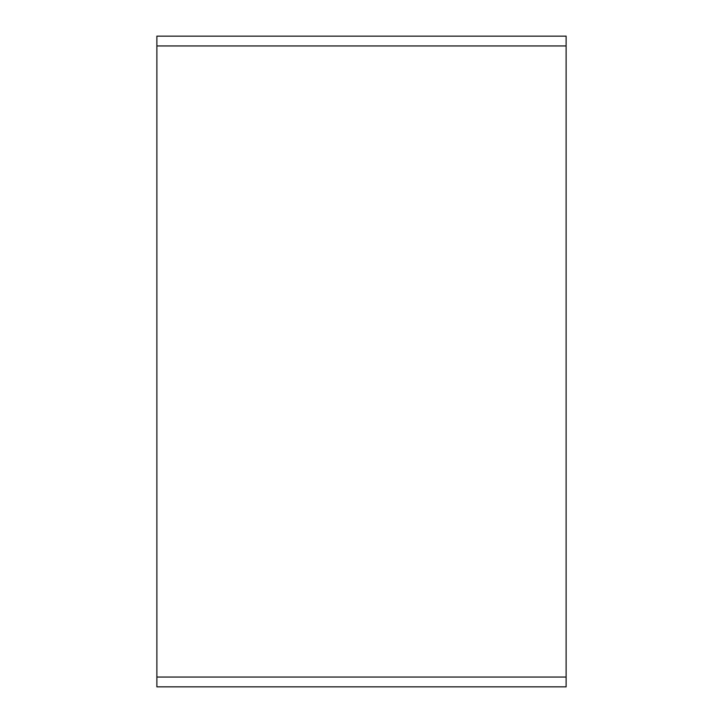 <?xml version="1.0" encoding="UTF-8"?>
<svg xmlns="http://www.w3.org/2000/svg" width="723" height="723" viewBox="0 0 723 723"><rect width="100%" height="100%" fill="white"/><g stroke="black" fill="none" stroke-linecap="round" stroke-linejoin="round"><path stroke-width="1.08" d="M566.118 45.947L566.118 686.85L156.882 686.85L156.882 677.053L566.118 677.053L156.882 677.053L156.882 45.947L566.118 45.947L156.882 45.947L156.882 36.15L566.118 36.15L566.118 55.752"/></g></svg>
